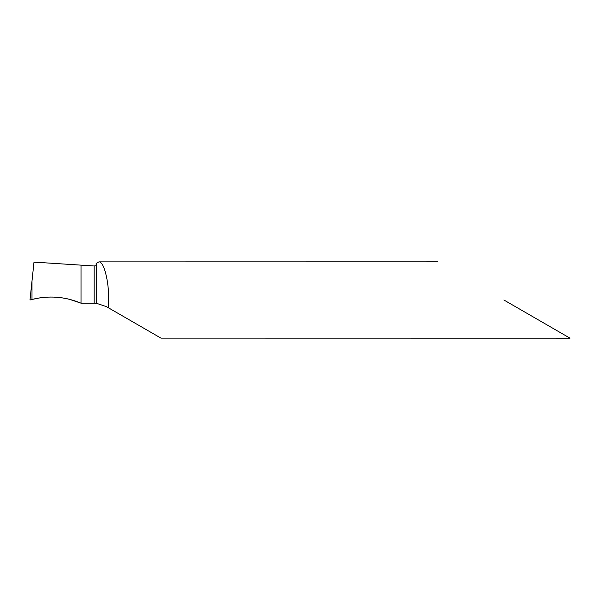 <?xml version="1.0" encoding="UTF-8"?>
<svg xmlns="http://www.w3.org/2000/svg" width="600" height="600" viewBox="0 0 600 600"><rect width="100%" height="100%" fill="white"/><g stroke="black" fill="none" stroke-linecap="round" stroke-linejoin="round"><path stroke-width="0.9" d="M81.03 265.11L81.03 303.18C65.093 296.55 48.742 295.312 31.995 299.46L30 300L33.968 262.282L36.99 262.305L94.11 265.98L94.11 303.188L81.03 303.18L81.03 265.11M437.798 261.832L98.895 261.877L96.15 263.452L96.15 265.688L94.11 265.98M98.895 261.877C103.83 261.165 109.073 281.64 108.66 300L108.45 307.815L106.328 306.593L96.683 303.368L94.11 303.188M108.45 307.815L160.95 338.123L570 338.168M503.895 300L570 338.168L503.895 300M31.912 299.483L31.987 299.46C48.75 295.312 65.093 296.55 81.03 303.18L69.157 299.228C56.79 296.235 44.37 296.317 31.912 299.483L39.398 297.938M96.683 263.168L96.683 303.368M31.995 281.055L31.995 299.46"/></g></svg>
